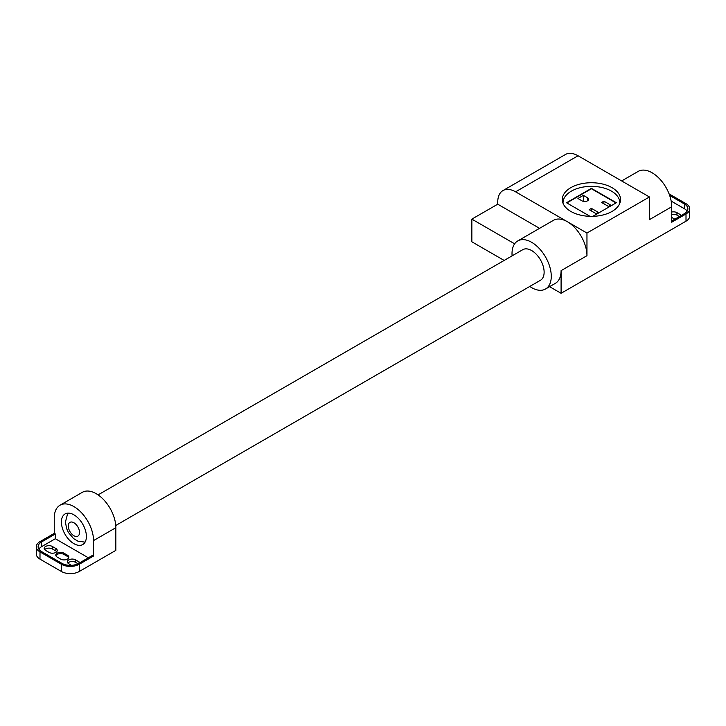 <?xml version="1.0" encoding="UTF-8"?>
<svg xmlns="http://www.w3.org/2000/svg" width="726" height="726" viewBox="0 0 726 726"><rect width="100%" height="100%" fill="white"/><g stroke="black" fill="none" stroke-linecap="round" stroke-linejoin="round"><path stroke-width="1.09" d="M595.955 213.607L589.158 209.678L591.427 208.371L598.224 212.291L595.955 213.607M591.427 210.985L591.427 208.371M608.424 206.411L601.618 202.481L603.887 201.175L610.684 205.095L608.424 206.411M603.887 203.788L603.887 201.175M583.377 195.348L587.461 197.708A3.848 2.223 180 0 1 588.586 199.278A3.848 2.223 180 0 1 586.209 201.329A3.848 2.223 180 0 1 582.016 200.848L577.941 198.488L583.377 195.348L583.377 201.356M566.834 202.935L591.427 188.742L616.011 202.935M590.047 216.339L566.489 202.745L591.427 188.352L616.356 202.745L592.797 216.339M619.795 203.334A28.396 16.389 0 0 0 619.813 202.745A28.396 16.389 0 0 0 611.501 191.156A28.396 16.389 0 0 0 580.555 187.598A28.396 16.389 0 0 0 563.031 202.745A28.396 16.389 0 0 0 563.049 203.334M671.731 212.056A4.792 2.768 180 0 1 676.95 212.664L680.425 214.669A4.792 2.768 180 0 1 681.351 215.422M674.953 219.116A4.792 2.768 180 0 1 673.646 218.58L671.731 217.473M687.141 211.193A11.861 6.852 0 0 0 684.4 208.716L671.169 201.084M669.671 195.476L684.4 203.979A11.861 6.852 180 0 1 687.876 208.825A11.861 6.852 180 0 1 684.4 213.662L671.731 220.976M669.1 193.915L686.006 203.67A12.614 7.287 180 0 1 689.7 208.825A12.614 7.287 180 0 1 686.006 213.97L671.731 222.22L671.731 206.765A27.76 16.026 -120 0 0 659.607 178.823A27.76 16.026 -120 0 0 638.218 171.39L621.656 180.946M679.4 216.548L676.95 215.132A4.792 2.768 0 0 0 671.731 214.533M578.041 155.763A25.238 14.574 -120 0 0 565.418 154.511L502.964 190.575A25.238 14.574 60 0 1 515.578 191.818L586.962 233.037L649.425 196.973L578.041 155.763L515.578 191.818M570.836 187.662A29.122 16.816 180 0 1 602.571 184.014A29.122 16.816 180 0 1 620.539 199.55A29.122 16.816 180 0 1 612.018 211.438A29.122 16.816 180 0 1 580.283 215.077A29.122 16.816 180 0 1 562.305 199.55A29.122 16.816 180 0 1 570.836 187.662M514.643 243.827L471.855 219.125L471.855 241.794L504.162 260.443M471.855 219.125L497.737 204.188L497.737 202.127A25.238 14.574 60 0 1 502.964 190.575M549.582 286.67L561.089 293.304L686.006 221.185A12.614 7.287 0 0 0 689.7 216.03L689.7 208.825M671.731 206.765L649.425 219.642L649.425 196.973M545.516 289.012L555.336 283.349A27.76 16.026 -120 0 0 561.089 270.644L586.962 255.697A27.76 16.026 60 0 0 567.333 221.702A27.76 16.026 60 0 0 553.448 220.323L517.756 240.932A27.76 16.026 60 0 1 539.155 248.365A27.76 16.026 60 0 1 551.27 276.307A27.76 16.026 60 0 1 545.516 289.012A27.76 16.026 60 0 1 529.762 286.452M561.089 293.304L561.089 270.644M497.737 204.188L539.572 228.336M586.962 233.037L586.962 255.697M512.102 255.851A27.76 16.026 60 0 1 512.012 253.637A27.76 16.026 60 0 1 517.756 240.932M98.083 494.887L522.811 249.671A17.669 10.2 60 0 1 536.423 254.409A17.669 10.2 60 0 1 544.128 272.186A17.669 10.2 60 0 1 540.471 280.272L115.752 525.488M55.893 555.753A4.792 2.768 180 0 1 59.242 553.711A4.792 2.768 180 0 1 63.952 554.41L67.436 556.425A4.792 2.768 180 0 1 68.716 557.759M52.354 546.478L55.829 548.484A4.792 2.768 180 0 1 57.236 550.444A4.792 2.768 180 0 1 54.278 553.003A4.792 2.768 180 0 1 49.05 552.404L45.575 550.39A4.792 2.768 180 0 1 44.168 548.439A4.792 2.768 180 0 1 47.126 545.879A4.792 2.768 180 0 1 52.354 546.478L52.354 548.947A4.792 2.768 0 0 0 44.676 549.673M56.737 551.678A4.792 2.768 0 0 0 55.829 550.961L52.354 548.947M63.952 553.176L67.436 555.181A4.792 2.768 180 0 1 68.834 557.141A4.792 2.768 180 0 1 65.875 559.701A4.792 2.768 180 0 1 60.648 559.102L57.172 557.087A4.792 2.768 180 0 1 55.766 555.136A4.792 2.768 180 0 1 58.724 552.577A4.792 2.768 180 0 1 63.952 553.176L63.952 554.41M71.438 565.327L68.77 563.784A4.792 2.768 180 0 1 67.364 561.833A4.792 2.768 180 0 1 70.331 559.274A4.792 2.768 180 0 1 75.549 559.873L79.034 561.879A4.792 2.768 180 0 1 79.96 562.632M77.972 563.748L75.549 562.341A4.792 2.768 0 0 0 67.872 563.067M36.3 546.76L36.3 553.974A12.614 7.287 0 0 0 39.994 559.129L61.411 571.489A12.614 7.287 0 0 0 79.252 571.489L115.842 550.372L115.842 527.702A27.76 16.026 -120 0 0 103.718 499.76A27.76 16.026 -120 0 0 82.328 492.328L60.022 505.205A27.76 16.026 60 0 1 81.412 512.638A27.76 16.026 60 0 1 93.536 540.58L93.536 556.034L79.252 564.274A12.614 7.287 180 0 1 61.411 564.274L39.994 551.914A12.614 7.287 180 0 1 36.3 546.76A12.614 7.287 180 0 1 39.994 541.614L54.268 533.365L54.268 517.91A27.76 16.026 60 0 1 60.022 505.205M88.354 557.786L55.339 538.728L41.6 546.66A11.861 6.852 0 0 0 38.859 549.128M93.536 556.034L92.465 555.417L78.717 563.349A11.861 6.852 180 0 1 61.946 563.349L41.6 551.606A11.861 6.852 180 0 1 38.124 546.76A11.861 6.852 180 0 1 41.6 541.923L55.339 533.982L55.339 538.728M54.268 533.365L55.339 533.982M86.394 536.46A17.669 10.2 60 0 1 82.737 544.545A17.669 10.2 60 0 1 69.124 539.808A17.669 10.2 60 0 1 61.411 522.03A17.669 10.2 60 0 1 65.068 513.944A17.669 10.2 60 0 1 78.68 518.682A17.669 10.2 60 0 1 86.394 536.46M587.461 197.708L587.461 200.848M684.4 208.716L684.4 203.979M676.95 215.132L676.95 212.664M680.425 215.958L680.425 214.669M686.006 221.185L686.006 213.97M55.829 550.961L55.829 548.484M67.436 556.425L67.436 555.181M75.549 562.341L75.549 559.873M79.034 563.167L79.034 561.879M41.6 546.66L41.6 541.923M61.411 571.489L61.411 564.274M79.252 571.489L79.252 564.274M39.994 559.129L39.994 551.914M115.842 527.702L93.536 540.58M68.28 525.996A7.95 4.592 60 0 1 73.907 522.756A7.95 4.592 60 0 1 79.524 532.494A7.95 4.592 60 0 1 73.907 535.734A7.95 4.592 60 0 1 68.28 525.996M619.813 202.745L619.813 203.289M563.031 202.745L563.031 203.289M68.335 513.119L67.409 514.48L65.431 522.03L66.611 528.592L68.389 532.439L73.589 538.592L77.945 541.179L85.087 542.131"/></g></svg>
